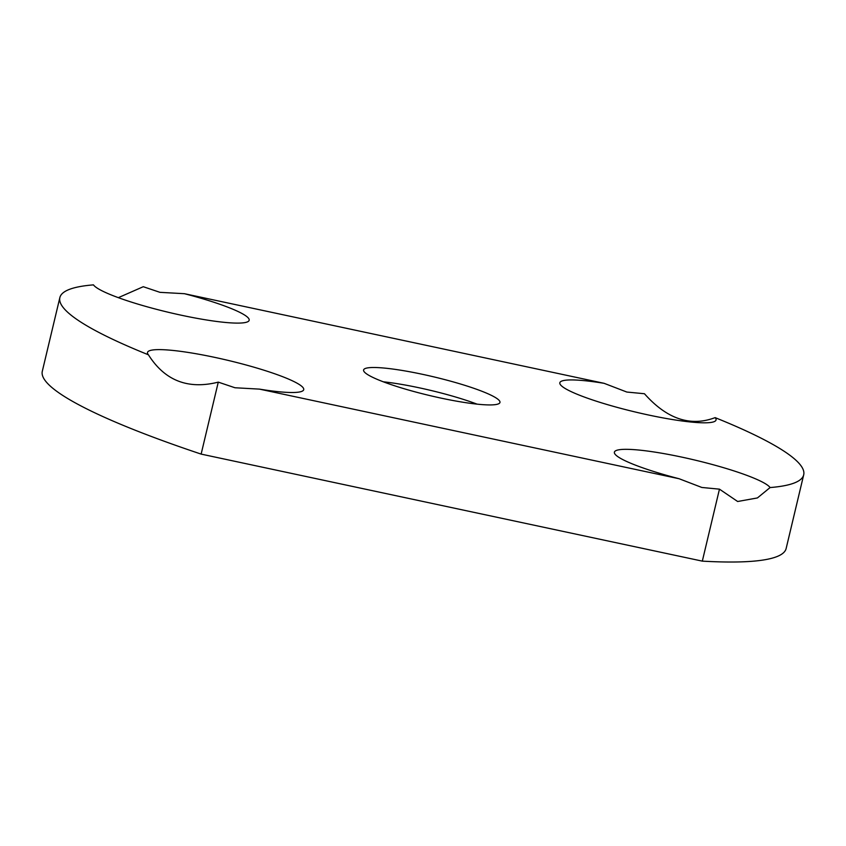 <?xml version="1.0" encoding="UTF-8"?>
<svg xmlns="http://www.w3.org/2000/svg" width="846" height="846" viewBox="0 0 846 846"><rect width="100%" height="100%" fill="white"/><g stroke="black" fill="none" stroke-linecap="round" stroke-linejoin="round"><path stroke-width="1.27" d="M383.259 381.8A70.091 9.57 -166.6 0 1 419.182 387.796A70.091 9.57 -166.6 0 1 477.081 404.145M422.397 374.292A70.091 9.57 13.4 0 0 363.59 369.977A70.091 9.57 13.4 0 0 441.157 398.138A70.091 9.57 13.4 0 0 499.965 402.463A70.091 9.57 13.4 0 0 422.397 374.292M218.279 382.128C188.055 389.752 164.769 380.647 148.431 354.802A80.285 10.956 13.4 0 1 147.902 354.104A80.285 10.956 13.4 0 1 214.873 357.403A80.285 10.956 13.4 0 1 302.625 390.958A80.285 10.956 13.4 0 1 259.447 389.118L234.966 387.754L218.279 382.128L201.137 454.101A382.329 52.188 13.4 0 1 45.631 381.186A382.329 52.188 13.4 0 1 42.3 371.299L59.855 297.612A382.329 52.188 13.4 0 1 93.462 284.869A80.285 10.956 13.4 0 0 181.805 315.325A80.285 10.956 13.4 0 0 248.068 321.565A80.285 10.956 13.4 0 0 184.439 293.699L604.107 383.323A80.285 10.956 13.4 0 0 560.232 384.412A80.285 10.956 13.4 0 0 648.681 415.037A80.285 10.956 13.4 0 0 714.955 421.266A80.285 10.956 13.4 0 0 715.124 417.628A382.329 52.188 13.4 0 1 803.7 474.818A382.329 52.188 13.4 0 1 770.093 487.56A80.285 10.956 13.4 0 0 681.749 457.104A80.285 10.956 13.4 0 0 614.788 453.805A80.285 10.956 13.4 0 0 679.116 478.741L701.842 487.465L719.46 489.157L702.317 561.131A382.329 52.188 13.4 0 0 786.146 548.504L803.7 474.818M118.334 297.665L143.27 286.709L159.957 292.335L184.439 293.699M715.124 417.628C690.41 426.955 666.849 418.992 644.462 393.739L626.833 392.047L604.107 383.323M59.855 297.612A382.329 52.188 13.4 0 0 63.186 307.5A382.329 52.188 13.4 0 0 148.431 354.802M201.137 454.101L702.317 561.131M259.447 389.118L679.116 478.741M770.093 487.56L757.424 497.934L737.649 501.498L719.46 489.157"/></g></svg>
